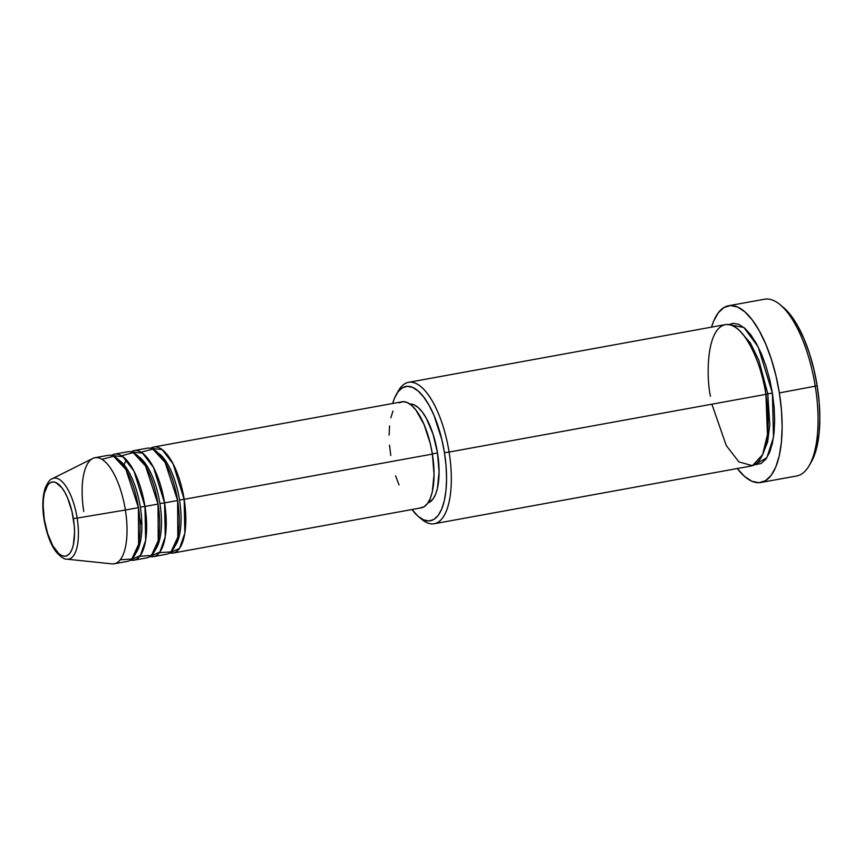 <?xml version="1.0" encoding="UTF-8"?>
<svg xmlns="http://www.w3.org/2000/svg" width="863" height="863" viewBox="0 0 863 863"><rect width="100%" height="100%" fill="white"/><g stroke="black" fill="none" stroke-linecap="round" stroke-linejoin="round"><path stroke-width="1.29" d="M73.387 518.577A37.659 14.412 79.7 0 1 64.801 556.225A37.659 14.412 79.7 0 1 44.315 519.602L43.15 505.351L43.463 498.879L44.369 493.183L47.799 484.974L50.183 482.762L52.902 481.953L55.858 482.557L61.985 487.919L64.93 492.46L67.638 498.027L71.953 511.338L74.272 525.826L74.563 532.827L73.333 544.985L71.877 549.677L69.914 553.205L67.519 555.416L64.801 556.225L61.856 555.61L58.792 553.593L52.783 545.707L47.702 533.766L44.315 519.602A37.659 14.412 79.7 0 1 52.902 481.953A37.659 14.412 79.7 0 1 73.387 518.577L77.152 518.091L73.387 518.577M67.077 559.192A41.133 15.739 -100.3 0 0 77.152 518.091A41.133 15.739 79.7 0 1 66.883 559.17C64.876 559.591 61.618 557.541 57.098 553.043C51.251 546.182 46.904 535.028 44.035 519.569C42.071 506.861 42.492 496.29 45.275 487.843C47.907 482.093 50.227 479.062 52.233 478.738A41.133 15.739 79.7 0 1 77.152 518.091L125.372 510.022L77.152 518.091A41.133 15.739 -100.3 0 0 52.751 478.512M399.17 402.838L403.064 401.673L407.282 402.557L411.673 405.437L416.052 410.227L424.143 424.682L430.313 443.733L432.374 454.089L184.164 499.31A53.894 20.626 79.7 0 1 173.021 553.075L421.241 507.843A53.894 20.626 -100.3 0 0 432.374 454.089A53.894 20.626 -100.3 0 0 401.91 401.802L153.7 447.023A53.894 20.626 79.7 0 0 150.561 448.307L162.115 449.58L173.129 463.949L184.164 499.31L179.515 499.957A50.302 19.256 -100.3 0 0 164.941 459.903M159.45 552.633L170.982 551.91L177.81 537.164L177.627 500.508L164.563 502.881L177.627 500.508A53.894 20.626 -100.3 0 0 147.174 448.21L134.11 450.594A53.894 20.626 79.7 0 0 130.971 451.878L142.524 453.151L153.538 467.519L164.563 502.881A53.894 20.626 79.7 0 1 153.431 556.646L166.494 554.262A53.894 20.626 -100.3 0 0 177.627 500.508L165.113 462.428L152.794 449.084L141.154 452.223M158.123 452.967A50.302 19.256 79.7 0 1 179.515 499.957A50.302 19.256 79.7 0 1 178.878 537.455M134.11 450.594A53.894 20.626 79.7 0 1 164.563 502.881L159.914 503.528A50.302 19.256 -100.3 0 0 145.34 463.474M139.849 556.204L151.392 555.481L158.209 540.734L158.037 504.078L144.973 506.452L158.037 504.078A53.894 20.626 -100.3 0 0 127.573 451.781L114.509 454.165A53.894 20.626 79.7 0 0 111.37 455.448L122.924 456.721L133.938 471.09L144.973 506.452A53.894 20.626 79.7 0 1 133.83 560.206L146.893 557.832A53.894 20.626 -100.3 0 0 158.037 504.078L145.523 465.998L133.204 452.654L121.554 455.793M138.522 456.538A50.302 19.256 79.7 0 1 159.914 503.528A50.302 19.256 79.7 0 1 159.288 541.025M114.509 454.165A53.894 20.626 79.7 0 1 144.973 506.452L140.324 507.099A50.302 19.256 -100.3 0 0 125.75 467.045M66.883 559.17L111.931 563.863A53.894 20.626 -100.3 0 0 125.372 510.022A53.894 20.626 79.7 0 1 114.24 563.776L127.303 561.403A53.894 20.626 -100.3 0 0 138.436 507.649L125.922 469.569L113.603 456.225L101.963 459.364M118.932 460.108A50.302 19.256 79.7 0 1 140.324 507.099A50.302 19.256 79.7 0 1 139.687 544.585M418.598 516.7L421.888 519.429A71.866 27.497 -100.3 0 0 449.105 452.061L444.456 452.708A68.274 26.127 79.7 0 1 418.598 516.7A68.274 26.127 79.7 0 1 411.996 509.537L417.983 516.182L423.539 519.839L428.889 520.95L433.819 519.483L438.156 515.481L441.705 509.094L444.359 500.583L445.998 490.26L446.57 478.544L446.052 465.858L444.456 452.708L441.845 439.591L434.024 415.459L429.116 405.373L423.776 397.142L418.231 391.079L412.676 387.422L407.325 386.311L402.395 387.789L398.059 391.791L394.499 398.167L392.665 403.485A68.274 26.127 79.7 0 1 396.322 394.445A68.274 26.127 79.7 0 1 444.456 452.708L449.105 452.061A71.866 27.497 79.7 0 1 434.251 523.733A71.866 27.497 79.7 0 1 420.227 517.951M760.799 482.503L796.722 475.955A89.828 34.38 -100.3 0 0 815.287 386.365A89.828 34.38 79.7 0 1 809.289 465.47L811.403 461.759A86.235 32.999 -100.3 0 0 817.175 385.815L779.365 392.913A89.828 34.38 79.7 0 1 760.799 482.503A89.828 34.38 79.7 0 1 737.293 468.523M770.745 449.278L769.99 447.951M728.652 324.542L743.938 327.53L758.178 346.894L772.428 393.15L767.779 393.798L758.922 360.421L750.335 342.924L739.321 330.41L750.335 342.924L758.922 360.421L767.779 393.798L765.88 394.208L767.779 393.798L769.785 424.876L767.649 441.845L762.137 455.653L767.649 441.845L769.785 424.876L767.779 393.798L772.428 393.15L774.111 407.002L774.661 420.346L774.068 432.687L772.331 443.55L769.548 452.514L765.805 459.224L761.242 463.442L754.219 464.909L766.862 457.714L773.485 437.358L772.428 393.15L769.688 379.353L765.977 366.106L761.457 353.949L756.279 343.334L750.67 334.661L744.823 328.285L738.976 324.434L733.345 323.269L728.156 324.812M434.251 523.733L751.047 466.02A71.866 27.497 -100.3 0 0 765.902 394.348C763.69 373.571 747.498 324.704 726.819 324.456C706.441 326.138 705.999 375.61 710.432 396.29M153.431 556.646A53.894 20.626 79.7 0 1 150.033 556.549L159.935 551.964L165.254 536.732L164.563 502.881L159.914 503.528A50.302 19.256 -100.3 0 1 155.469 549.515M173.021 553.075A53.894 20.626 79.7 0 1 169.633 552.978L179.536 548.393L184.844 533.161L184.164 499.31L432.374 454.089L434.046 474.488L432.298 491.888L430.206 498.609L427.401 503.647L423.981 506.808L420.087 507.973M437.519 452.946L432.341 453.895L437.519 452.946L439.084 471.985L437.455 488.231L435.502 494.499L432.881 499.202L427.908 502.935A50.302 19.256 -100.3 0 0 437.519 452.946A50.302 19.256 -100.3 0 0 409.893 404.046L414.1 404.844L418.199 407.541L422.287 412.007L426.214 418.07L432.999 434.013L437.519 452.946M711.878 404.186L726.29 445.578L738.911 461.899L752.385 465.686L762.59 454.693L767.455 434.618L765.902 394.348L449.105 452.061L765.902 394.348A71.866 27.497 -100.3 0 0 725.287 324.617L408.49 382.341A71.866 27.497 79.7 0 1 449.105 452.061A71.866 27.497 -100.3 0 0 398.436 390.734L396.322 394.445M120.259 559.774L131.791 559.051L138.619 544.305L138.436 507.649L125.372 510.022L138.436 507.649A53.894 20.626 -100.3 0 0 107.983 455.351L94.919 457.735A53.894 20.626 79.7 0 1 125.372 510.022A53.894 20.626 -100.3 0 0 92.719 458.469L52.233 478.738M133.83 560.206A53.894 20.626 79.7 0 1 130.442 560.119L140.345 555.535L145.653 540.303L144.973 506.452L140.324 507.099A50.302 19.256 -100.3 0 1 135.869 553.086M83.776 511.489A53.894 20.626 79.7 0 1 94.919 457.735M783.194 307.26L791.058 315.631L797.79 326.031L803.992 338.771L809.429 353.366L813.874 369.256L817.175 385.815L819.192 402.428L819.85 418.447L819.127 433.258L817.056 446.29L813.701 457.045L811.296 461.953M815.287 386.365A89.828 34.38 -100.3 0 0 764.521 299.213L728.599 305.75A89.828 34.38 79.7 0 1 779.365 392.913L817.175 385.815A86.235 32.999 -100.3 0 0 783.27 307.314L779.979 304.596A89.828 34.38 79.7 0 1 815.287 386.365M737.239 468.458L744.542 476.43L751.856 481.252L758.89 482.708L765.384 480.767L771.08 475.502L775.761 467.11L779.246 455.901L781.403 442.331L782.158 426.905L781.468 410.216L779.365 392.913L775.934 375.653L771.295 359.105L765.643 343.906L759.181 330.626L752.158 319.795L744.855 311.823L737.552 307.012L730.508 305.545L724.025 307.487L718.329 312.762L713.647 321.155L711.522 327.131A89.828 34.38 79.7 0 1 728.599 305.75M397.401 392.708A71.866 27.497 79.7 0 1 408.49 382.341M399.008 484.963L395.621 475.837M390.777 455.556L389.515 445.168M389.105 435.157L389.547 425.901M390.853 417.757L392.945 411.036M153.7 447.023A53.894 20.626 79.7 0 1 184.164 499.31L179.515 499.957A50.302 19.256 -100.3 0 1 175.06 545.945M139.741 518.577L141.877 525.222M124.089 464.898L126.192 459.677"/></g></svg>
